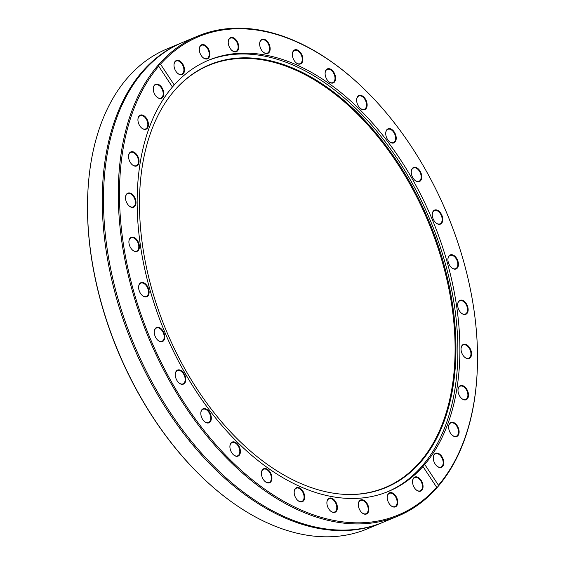 <?xml version="1.0" encoding="UTF-8"?>
<svg xmlns="http://www.w3.org/2000/svg" width="565" height="565" viewBox="0 0 565 565"><rect width="100%" height="100%" fill="white"/><g stroke="black" fill="none" stroke-linecap="round" stroke-linejoin="round"><path stroke-width="0.85" d="M438.461 485.229L437.811 486.755A260.034 161.505 67.3 0 0 477.121 373.098L477.15 372.519A259.18 160.976 -112.7 0 1 438.461 485.229L424.746 464.451L422.832 466.436M355.329 80.788L354.898 80.4A260.034 161.505 67.3 0 0 197.701 36.111A260.034 161.505 67.3 0 0 158.942 64.297L160.517 64.177A259.18 160.976 -112.7 0 1 355.329 80.788A259.18 160.976 -112.7 0 1 477.15 372.519M160.517 64.177L174.232 84.955L172.438 86.996L158.723 66.225L158.136 65.215L158.942 64.297M158.723 66.225L158.136 65.215A260.034 161.505 67.3 0 0 165.517 373.458A260.034 161.505 67.3 0 0 398.106 516.022A260.034 161.505 67.3 0 0 425.579 498.994A260.034 161.505 67.3 0 0 437.013 487.673L436.674 487.277A259.18 160.976 -112.7 0 1 185.715 405.133A259.18 160.976 -112.7 0 1 158.723 66.225M398.106 516.022L383.303 522.201A260.034 161.505 -112.7 0 1 156.802 390.669A260.034 161.505 -112.7 0 1 155.432 59.318A260.034 161.505 -112.7 0 1 182.905 42.29L197.701 36.111M437.811 486.755L437.013 487.673L436.674 487.277L422.959 466.506A233.606 145.092 -112.7 0 1 413.22 476.076A233.606 145.092 -112.7 0 1 388.536 491.373A233.606 145.092 -112.7 0 1 179.875 363.832A233.606 145.092 -112.7 0 1 172.438 86.996M87.879 191.902L87.85 192.481A259.18 160.976 67.3 0 0 209.672 484.212L210.102 484.601A260.034 161.505 -112.7 0 1 87.879 191.902A260.034 161.505 -112.7 0 1 127.259 78.168L128.057 77.243A260.034 161.505 -112.7 0 1 166.894 48.978L181.697 42.799A260.034 161.505 -112.7 0 1 182.297 42.545M382.703 522.456A260.034 161.505 -112.7 0 1 382.095 522.71L367.299 528.889A260.034 161.505 -112.7 0 1 210.102 484.601M382.095 522.71A260.034 161.505 -112.7 0 1 155.601 391.171A260.034 161.505 -112.7 0 1 154.224 59.819A260.034 161.505 -112.7 0 1 181.697 42.799M174.232 84.955A233.606 145.092 -112.7 0 1 208.506 60.243A233.606 145.092 -112.7 0 1 417.097 187.644A233.606 145.092 -112.7 0 1 424.746 464.451M451.887 434.888A7.613 4.732 67.3 0 0 452.198 435.184A7.613 4.732 67.3 0 0 458.978 433.404A7.613 4.732 67.3 0 0 454.656 423.051A7.613 4.732 67.3 0 0 448.624 426.617A7.613 4.732 67.3 0 0 451.887 434.888M466.323 358.309A7.613 4.732 67.3 0 0 471.549 353.98A7.613 4.732 67.3 0 0 466.506 344.714A7.613 4.732 67.3 0 0 461.047 348.612A7.613 4.732 67.3 0 0 464.628 357.179A7.613 4.732 67.3 0 0 466.323 358.309M455.213 269.173A7.613 4.732 67.3 0 0 458.279 262.612A7.613 4.732 67.3 0 0 452.699 254.893A7.613 4.732 67.3 0 0 447.925 259.088A7.613 4.732 67.3 0 0 451.506 267.662A7.613 4.732 67.3 0 0 455.213 269.173M420.247 181.047A7.613 4.732 67.3 0 0 418.665 169.26A7.613 4.732 67.3 0 0 411.264 171.682A7.613 4.732 67.3 0 0 414.844 180.249A7.613 4.732 67.3 0 0 420.247 181.047M366.756 107.35A7.613 4.732 67.3 0 0 363.062 96.403A7.613 4.732 67.3 0 0 356.642 99.694A7.613 4.732 67.3 0 0 360.216 108.261A7.613 4.732 67.3 0 0 366.756 107.35M302.875 59.297A7.613 4.732 67.3 0 0 297.769 50.151A7.613 4.732 67.3 0 0 292.366 54.085A7.613 4.732 67.3 0 0 295.947 62.651A7.613 4.732 67.3 0 0 302.875 59.297M238.331 44.204A7.613 4.732 67.3 0 0 232.611 37.488A7.613 4.732 67.3 0 0 228.232 41.796A7.613 4.732 67.3 0 0 231.812 50.37A7.613 4.732 67.3 0 0 237.335 51.062A7.613 4.732 67.3 0 0 238.331 44.204M182.947 64.375A7.613 4.732 67.3 0 0 177.382 60.293A7.613 4.732 67.3 0 0 174.006 64.707A7.613 4.732 67.3 0 0 177.579 73.273A7.613 4.732 67.3 0 0 183.731 73.182A7.613 4.732 67.3 0 0 182.947 64.375M208.916 49.946A7.613 4.732 67.3 0 0 203.181 44.55A7.613 4.732 67.3 0 0 199.311 48.95A7.613 4.732 67.3 0 0 202.891 57.517A7.613 4.732 67.3 0 0 208.746 57.849A7.613 4.732 67.3 0 0 208.916 49.946M270.056 47.361A7.613 4.732 67.3 0 0 264.54 39.38A7.613 4.732 67.3 0 0 259.653 43.533A7.613 4.732 67.3 0 0 263.234 52.1A7.613 4.732 67.3 0 0 268.389 53.096A7.613 4.732 67.3 0 0 270.056 47.361M335.525 79.552A7.613 4.732 67.3 0 0 331.034 69.403A7.613 4.732 67.3 0 0 325.115 73.047A7.613 4.732 67.3 0 0 328.696 81.614A7.613 4.732 67.3 0 0 335.525 79.552M395.366 141.617A7.613 4.732 67.3 0 0 392.647 130.112A7.613 4.732 67.3 0 0 385.733 133.001A7.613 4.732 67.3 0 0 389.306 141.568A7.613 4.732 67.3 0 0 395.366 141.617M440.46 224.121A7.613 4.732 67.3 0 0 440.128 212.355A7.613 4.732 67.3 0 0 432.267 214.255A7.613 4.732 67.3 0 0 435.848 222.829A7.613 4.732 67.3 0 0 440.46 224.121M463.943 314.486A7.613 4.732 67.3 0 0 468.117 308.914A7.613 4.732 67.3 0 0 462.763 300.396A7.613 4.732 67.3 0 0 457.643 304.457A7.613 4.732 67.3 0 0 461.224 313.024A7.613 4.732 67.3 0 0 463.943 314.486M462.248 398.968A7.613 4.732 67.3 0 0 468.449 396.093A7.613 4.732 67.3 0 0 463.801 386.149A7.613 4.732 67.3 0 0 457.996 389.864A7.613 4.732 67.3 0 0 461.577 398.431A7.613 4.732 67.3 0 0 462.248 398.968M435.622 464.698A7.613 4.732 67.3 0 0 436.851 466.04A7.613 4.732 67.3 0 0 443.631 464.253A7.613 4.732 67.3 0 0 439.309 453.9A7.613 4.732 67.3 0 0 433.277 457.466A7.613 4.732 67.3 0 0 435.622 464.698M201.684 409.999A7.613 4.732 67.3 0 0 200.822 412.937A7.613 4.732 67.3 0 0 204.403 421.511A7.613 4.732 67.3 0 0 210.893 420.713A7.613 4.732 67.3 0 0 208.577 410.91A7.613 4.732 67.3 0 0 201.684 409.999M261.517 472.065A7.613 4.732 67.3 0 0 261.433 472.891A7.613 4.732 67.3 0 0 265.013 481.458A7.613 4.732 67.3 0 0 271.737 479.932A7.613 4.732 67.3 0 0 267.909 469.635A7.613 4.732 67.3 0 0 261.517 472.065M326.994 504.255A7.613 4.732 67.3 0 0 330.476 510.972A7.613 4.732 67.3 0 0 337.256 509.192A7.613 4.732 67.3 0 0 332.933 498.839A7.613 4.732 67.3 0 0 326.895 502.405A7.613 4.732 67.3 0 0 326.994 504.255M388.127 501.671A7.613 4.732 67.3 0 0 390.818 505.562A7.613 4.732 67.3 0 0 397.598 503.775A7.613 4.732 67.3 0 0 393.275 493.422A7.613 4.732 67.3 0 0 387.237 496.988A7.613 4.732 67.3 0 0 388.127 501.671M161.421 86.925A7.613 4.732 67.3 0 0 153.277 88.465A7.613 4.732 67.3 0 0 156.851 97.039A7.613 4.732 67.3 0 0 163.25 96.474A7.613 4.732 67.3 0 0 161.421 86.925M134.795 152.649A7.613 4.732 67.3 0 0 128.552 156.074A7.613 4.732 67.3 0 0 132.132 164.648A7.613 4.732 67.3 0 0 138.884 162.988A7.613 4.732 67.3 0 0 134.795 152.649M133.1 237.131A7.613 4.732 67.3 0 0 128.905 241.481A7.613 4.732 67.3 0 0 132.485 250.048A7.613 4.732 67.3 0 0 139.4 247.138A7.613 4.732 67.3 0 0 133.1 237.131M156.583 327.502A7.613 4.732 67.3 0 0 154.28 331.676A7.613 4.732 67.3 0 0 157.861 340.25A7.613 4.732 67.3 0 0 164.74 335.977A7.613 4.732 67.3 0 0 156.583 327.502M176.796 370.569A7.613 4.732 67.3 0 0 175.284 374.256A7.613 4.732 67.3 0 0 178.865 382.823A7.613 4.732 67.3 0 0 185.207 382.371A7.613 4.732 67.3 0 0 183.618 372.971A7.613 4.732 67.3 0 0 176.796 370.569M141.829 282.444A7.613 4.732 67.3 0 0 138.623 286.843A7.613 4.732 67.3 0 0 142.203 295.417A7.613 4.732 67.3 0 0 149.125 291.837A7.613 4.732 67.3 0 0 141.829 282.444M130.727 193.308A7.613 4.732 67.3 0 0 125.508 197.326A7.613 4.732 67.3 0 0 129.081 205.893A7.613 4.732 67.3 0 0 135.946 203.626A7.613 4.732 67.3 0 0 130.727 193.308M145.163 116.729A7.613 4.732 67.3 0 0 137.931 119.321A7.613 4.732 67.3 0 0 141.504 127.888A7.613 4.732 67.3 0 0 148.108 126.8A7.613 4.732 67.3 0 0 145.163 116.729M414.096 487.249A7.613 4.732 67.3 0 0 416.13 489.798A7.613 4.732 67.3 0 0 422.91 488.019A7.613 4.732 67.3 0 0 418.58 477.665A7.613 4.732 67.3 0 0 412.549 481.232A7.613 4.732 67.3 0 0 414.096 487.249M358.719 507.412A7.613 4.732 67.3 0 0 361.897 512.709A7.613 4.732 67.3 0 0 368.677 510.922A7.613 4.732 67.3 0 0 364.354 500.569A7.613 4.732 67.3 0 0 358.316 504.142A7.613 4.732 67.3 0 0 358.719 507.412M294.174 492.327A7.613 4.732 67.3 0 0 297.762 500.421A7.613 4.732 67.3 0 0 304.542 498.641A7.613 4.732 67.3 0 0 300.22 488.287A7.613 4.732 67.3 0 0 294.181 491.854A7.613 4.732 67.3 0 0 294.174 492.327M230.287 444.267A7.613 4.732 67.3 0 0 229.913 446.244A7.613 4.732 67.3 0 0 233.486 454.811A7.613 4.732 67.3 0 0 240.104 453.66A7.613 4.732 67.3 0 0 237.039 443.553A7.613 4.732 67.3 0 0 230.287 444.267M200.815 413.086A7.183 4.464 -112.7 0 1 201.62 410.451A7.183 4.464 -112.7 0 1 202.99 409.279A7.183 4.464 -112.7 0 1 209.876 414.187A7.183 4.464 -112.7 0 1 208.527 422.542A7.183 4.464 -112.7 0 1 204.29 421.412M229.906 446.392A7.183 4.464 -112.7 0 1 230.252 444.669A7.183 4.464 -112.7 0 1 232.081 442.586A7.183 4.464 -112.7 0 1 238.967 447.494A7.183 4.464 -112.7 0 1 237.618 455.842A7.183 4.464 -112.7 0 1 233.38 454.712M261.426 473.039A7.183 4.464 -112.7 0 1 261.503 472.404A7.183 4.464 -112.7 0 1 263.601 469.233A7.183 4.464 -112.7 0 1 270.494 474.141A7.183 4.464 -112.7 0 1 269.138 482.489A7.183 4.464 -112.7 0 1 264.907 481.359M294.174 492.002A7.183 4.464 -112.7 0 1 296.35 488.195A7.183 4.464 -112.7 0 1 303.236 493.104A7.183 4.464 -112.7 0 1 301.887 501.452A7.183 4.464 -112.7 0 1 297.649 500.322M326.888 502.553A7.183 4.464 -112.7 0 1 329.063 498.747A7.183 4.464 -112.7 0 1 335.949 503.655A7.183 4.464 -112.7 0 1 334.6 512.003A7.183 4.464 -112.7 0 1 330.363 510.873M358.309 504.284A7.183 4.464 -112.7 0 1 360.484 500.477A7.183 4.464 -112.7 0 1 367.37 505.393A7.183 4.464 -112.7 0 1 366.021 513.74A7.183 4.464 -112.7 0 1 361.784 512.61M387.23 497.136A7.183 4.464 -112.7 0 1 389.405 493.33A7.183 4.464 -112.7 0 1 396.291 498.238A7.183 4.464 -112.7 0 1 394.942 506.593A7.183 4.464 -112.7 0 1 390.705 505.463M412.542 481.38A7.183 4.464 -112.7 0 1 414.717 477.573A7.183 4.464 -112.7 0 1 421.603 482.482A7.183 4.464 -112.7 0 1 420.254 490.83A7.183 4.464 -112.7 0 1 416.017 489.7M433.27 457.615A7.183 4.464 -112.7 0 1 435.445 453.808A7.183 4.464 -112.7 0 1 442.331 458.716A7.183 4.464 -112.7 0 1 440.983 467.071A7.183 4.464 -112.7 0 1 436.745 465.941M448.617 426.766A7.183 4.464 -112.7 0 1 450.792 422.959A7.183 4.464 -112.7 0 1 457.678 427.867A7.183 4.464 -112.7 0 1 456.329 436.215A7.183 4.464 -112.7 0 1 452.092 435.085M457.996 390.005A7.183 4.464 -112.7 0 1 460.171 386.199A7.183 4.464 -112.7 0 1 467.057 391.114A7.183 4.464 -112.7 0 1 465.708 399.462A7.183 4.464 -112.7 0 1 461.993 398.742A7.183 4.464 -112.7 0 1 461.471 398.332M461.04 348.76A7.183 4.464 -112.7 0 1 463.215 344.954A7.183 4.464 -112.7 0 1 470.101 349.862A7.183 4.464 -112.7 0 1 468.752 358.21A7.183 4.464 -112.7 0 1 466.012 358.055A7.183 4.464 -112.7 0 1 464.515 357.08M457.636 304.606A7.183 4.464 -112.7 0 1 459.811 300.799A7.183 4.464 -112.7 0 1 466.704 305.707A7.183 4.464 -112.7 0 1 465.348 314.055A7.183 4.464 -112.7 0 1 463.575 314.211A7.183 4.464 -112.7 0 1 461.118 312.925M447.925 259.236A7.183 4.464 -112.7 0 1 450.1 255.429A7.183 4.464 -112.7 0 1 456.986 260.338A7.183 4.464 -112.7 0 1 455.637 268.693A7.183 4.464 -112.7 0 1 454.79 268.898A7.183 4.464 -112.7 0 1 451.4 267.563M432.26 214.403A7.183 4.464 -112.7 0 1 434.436 210.597A7.183 4.464 -112.7 0 1 441.322 215.498A7.183 4.464 -112.7 0 1 439.987 223.853A7.183 4.464 -112.7 0 1 439.973 223.86A7.183 4.464 -112.7 0 1 435.735 222.73M411.256 171.831A7.183 4.464 -112.7 0 1 413.432 168.024A7.183 4.464 -112.7 0 1 420.028 172.283A7.183 4.464 -112.7 0 1 419.731 180.814A7.183 4.464 -112.7 0 1 418.969 181.28A7.183 4.464 -112.7 0 1 414.738 180.15M385.726 133.142A7.183 4.464 -112.7 0 1 387.901 129.336A7.183 4.464 -112.7 0 1 394.158 132.98A7.183 4.464 -112.7 0 1 394.808 141.427A7.183 4.464 -112.7 0 1 393.438 142.599A7.183 4.464 -112.7 0 1 389.2 141.469M356.635 99.843A7.183 4.464 -112.7 0 1 358.81 96.036A7.183 4.464 -112.7 0 1 364.707 99.087A7.183 4.464 -112.7 0 1 366.169 107.209A7.183 4.464 -112.7 0 1 364.347 109.292A7.183 4.464 -112.7 0 1 360.11 108.162M325.108 73.196A7.183 4.464 -112.7 0 1 327.283 69.389A7.183 4.464 -112.7 0 1 332.792 71.882A7.183 4.464 -112.7 0 1 334.925 79.474A7.183 4.464 -112.7 0 1 332.82 82.645A7.183 4.464 -112.7 0 1 328.583 81.515M292.359 54.233A7.183 4.464 -112.7 0 1 294.535 50.426A7.183 4.464 -112.7 0 1 299.627 52.404A7.183 4.464 -112.7 0 1 302.268 59.29A7.183 4.464 -112.7 0 1 300.072 63.683A7.183 4.464 -112.7 0 1 295.841 62.553M259.646 43.682A7.183 4.464 -112.7 0 1 261.821 39.875A7.183 4.464 -112.7 0 1 269.456 47.432A7.183 4.464 -112.7 0 1 267.365 53.131A7.183 4.464 -112.7 0 1 263.128 52.001M228.232 41.944A7.183 4.464 -112.7 0 1 230.4 38.138A7.183 4.464 -112.7 0 1 237.745 44.36A7.183 4.464 -112.7 0 1 235.944 51.401A7.183 4.464 -112.7 0 1 231.707 50.271M199.304 49.091A7.183 4.464 -112.7 0 1 201.479 45.285A7.183 4.464 -112.7 0 1 208.365 50.179A7.183 4.464 -112.7 0 1 207.016 58.548A7.183 4.464 -112.7 0 1 202.786 57.418M173.999 64.855A7.183 4.464 -112.7 0 1 176.174 61.048A7.183 4.464 -112.7 0 1 182.431 64.678A7.183 4.464 -112.7 0 1 181.711 74.305A7.183 4.464 -112.7 0 1 177.474 73.175M153.27 88.613A7.183 4.464 -112.7 0 1 155.446 84.806A7.183 4.464 -112.7 0 1 160.947 87.3A7.183 4.464 -112.7 0 1 160.983 98.07A7.183 4.464 -112.7 0 1 156.745 96.94M137.924 119.469A7.183 4.464 -112.7 0 1 140.099 115.663A7.183 4.464 -112.7 0 1 144.739 117.167A7.183 4.464 -112.7 0 1 147.804 123.89A7.183 4.464 -112.7 0 1 145.636 128.919A7.183 4.464 -112.7 0 1 141.398 127.789M128.545 156.222A7.183 4.464 -112.7 0 1 130.72 152.416A7.183 4.464 -112.7 0 1 134.428 153.136A7.183 4.464 -112.7 0 1 138.354 159.987A7.183 4.464 -112.7 0 1 136.257 165.679A7.183 4.464 -112.7 0 1 132.019 164.549M125.501 197.475A7.183 4.464 -112.7 0 1 127.676 193.668A7.183 4.464 -112.7 0 1 130.416 193.823A7.183 4.464 -112.7 0 1 135.183 200.568A7.183 4.464 -112.7 0 1 133.213 206.924A7.183 4.464 -112.7 0 1 128.975 205.794M128.898 241.629A7.183 4.464 -112.7 0 1 131.073 237.823A7.183 4.464 -112.7 0 1 132.846 237.667A7.183 4.464 -112.7 0 1 138.418 244.052A7.183 4.464 -112.7 0 1 136.61 251.079A7.183 4.464 -112.7 0 1 132.372 249.949M138.616 286.992A7.183 4.464 -112.7 0 1 140.791 283.185A7.183 4.464 -112.7 0 1 141.638 282.98A7.183 4.464 -112.7 0 1 147.924 288.743A7.183 4.464 -112.7 0 1 146.328 296.448A7.183 4.464 -112.7 0 1 142.09 295.318M154.28 331.825A7.183 4.464 -112.7 0 1 156.441 328.025A7.183 4.464 -112.7 0 1 156.456 328.018A7.183 4.464 -112.7 0 1 163.342 332.926A7.183 4.464 -112.7 0 1 161.993 341.281A7.183 4.464 -112.7 0 1 157.755 340.151M175.277 374.404A7.183 4.464 -112.7 0 1 176.697 371.064A7.183 4.464 -112.7 0 1 177.452 370.598A7.183 4.464 -112.7 0 1 184.338 375.506A7.183 4.464 -112.7 0 1 182.989 383.854A7.183 4.464 -112.7 0 1 178.752 382.724M175.086 89.828A228.754 142.076 -112.7 0 1 184.762 80.301A228.754 142.076 -112.7 0 1 408.177 181.04A228.754 142.076 -112.7 0 1 409.392 472.524A228.754 142.076 -112.7 0 1 344.007 494.34M410.176 472.531A229.072 142.274 -112.7 0 1 344.353 494.361A229.072 142.274 -112.7 0 1 166.414 330.977A229.072 142.274 -112.7 0 1 175.32 89.567A229.072 142.274 -112.7 0 1 185.235 79.771A229.072 142.274 -112.7 0 1 408.968 180.645A229.072 142.274 -112.7 0 1 410.176 472.531M207.503 60.667A233.606 145.092 -112.7 0 1 421.186 200.398A233.606 145.092 -112.7 0 1 411.207 476.916A233.606 145.092 -112.7 0 1 387.534 491.79"/></g></svg>
